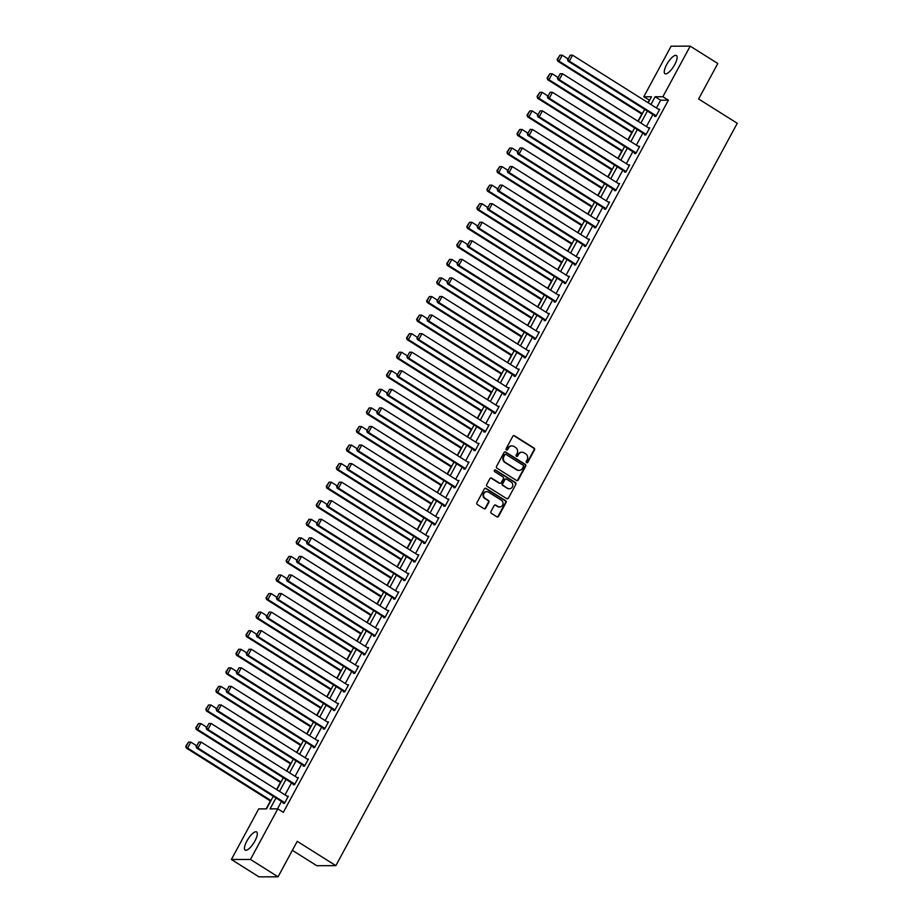 <?xml version="1.0" encoding="UTF-8"?>
<svg xmlns="http://www.w3.org/2000/svg" width="923" height="923" viewBox="0 0 923 923"><rect width="100%" height="100%" fill="white"/><g stroke="black" fill="none" stroke-linecap="round" stroke-linejoin="round"><path stroke-width="1.38" d="M526.583 462.665A0.946 0.877 89.9 0 0 527.783 462.319L534.486 449.916A1.35 1.258 89.9 0 0 534.036 448.059L514.538 435.794A1.35 1.258 89.9 0 0 512.819 436.279L506.116 448.693A0.946 0.877 89.9 0 0 506.877 450.112A0.946 0.877 89.9 0 0 507.627 449.639L508.492 448.036A4.327 4.015 89.9 0 1 513.984 446.478L515.611 447.505A4.327 4.015 89.9 0 1 517.053 453.424L516.188 455.027A0.946 0.877 89.9 0 0 516.949 456.458A0.946 0.877 89.9 0 0 517.699 455.985L518.576 454.381A4.327 4.015 89.9 0 1 524.056 452.824L525.683 453.839A4.327 4.015 89.9 0 1 527.125 459.758L526.26 461.373A0.946 0.877 89.9 0 0 526.583 462.665M526.768 462.746A0.946 0.877 89.9 0 0 527.264 462.319L533.979 449.916A1.35 1.258 89.9 0 0 533.517 448.059L514.019 435.794A1.35 1.258 89.9 0 0 513.649 435.633M506.612 450.078A0.946 0.877 89.9 0 0 507.108 449.651L508.492 448.036M516.695 456.412A0.946 0.877 89.9 0 0 517.192 455.985L518.576 454.381M246.868 841.026A10.753 3.473 122.2 0 1 256.617 831.923A10.753 3.473 122.2 0 1 254.921 841.003A10.753 3.473 122.2 0 1 245.172 850.118A10.753 3.473 122.2 0 1 246.868 841.026M666.66 64.633A10.753 3.473 122.2 0 1 676.409 55.518A10.753 3.473 122.2 0 1 674.713 64.61A10.753 3.473 122.2 0 1 664.964 73.713A10.753 3.473 122.2 0 1 666.66 64.633M490.944 511.515A1.35 1.258 89.9 0 0 491.394 513.361L496.862 516.811A1.35 1.258 89.9 0 0 498.582 516.315L506.035 502.539A1.35 1.258 89.9 0 0 505.585 500.681L486.086 488.417A1.35 1.258 89.9 0 0 484.367 488.902L476.914 502.689A1.35 1.258 89.9 0 0 477.364 504.535L483.975 508.7A1.35 1.258 89.9 0 0 485.694 508.204L488.878 502.308A1.35 1.258 89.9 0 0 488.429 500.462L485.152 498.397A3.623 3.357 89.9 0 1 486.836 491.659A3.623 3.357 89.9 0 1 488.532 492.144L501.374 500.22A3.623 3.357 89.9 0 1 499.689 506.969A3.623 3.357 89.9 0 1 497.993 506.473L495.847 505.123A1.35 1.258 89.9 0 0 494.14 505.619L490.944 511.515M649.619 100.249L643.769 96.777L671.113 46.196L690.208 46.15L717.806 63.514L698.63 98.98L737.258 123.278L335.857 865.647L297.229 841.338L278.054 876.804L250.468 859.44L231.373 859.486L258.717 808.906L266.459 808.894L273.277 796.272M690.208 46.15L662.864 96.73L655.122 96.742L650.934 104.507M275.977 797.968L270.07 808.883L277.811 808.86L283.338 812.332L668.379 100.203L662.864 96.73M277.811 808.86L250.468 859.44M516.511 480.479A1.35 1.258 89.9 0 0 518.23 479.995L525.683 466.207A1.35 1.258 89.9 0 0 525.222 464.361L505.723 452.085A1.35 1.258 89.9 0 0 504.016 452.57L496.562 466.357A1.35 1.258 89.9 0 0 497.012 468.203L516.511 480.479M515.853 484.367L508.4 498.155A1.35 1.258 89.9 0 1 506.692 498.639L487.194 486.375A1.35 1.258 89.9 0 1 486.733 484.517L489.928 478.622A1.35 1.258 89.9 0 1 491.647 478.137L499.551 483.11A1.35 1.258 89.9 0 0 501.27 482.625L503.381 478.714A1.35 1.258 89.9 0 0 502.931 476.868L494.693 471.688A0.946 0.877 89.9 0 1 495.132 469.922A0.946 0.877 89.9 0 1 495.582 470.049L515.403 482.521A1.35 1.258 89.9 0 1 515.853 484.367L508.4 498.155M292.372 850.337L316.762 865.693L335.857 865.647M668.379 100.203L660.637 100.215L656.449 107.968M652.907 114.533L646.412 126.543M642.858 133.097L636.374 145.107M632.82 151.66L626.336 163.671M622.783 170.224L616.299 182.235M612.745 188.788L606.261 200.799M602.707 207.352L596.223 219.362M592.67 225.927L586.186 237.926M582.632 244.491L576.148 256.49M572.595 263.055L566.111 275.054M562.557 281.619L556.061 293.629M552.519 300.183L546.024 312.193M542.482 318.747L535.986 330.757M532.444 337.31L525.948 349.321M522.406 355.874L515.911 367.885M512.369 374.438L505.873 386.449M502.331 393.002L495.836 405.012M492.294 411.577L485.798 423.576M482.256 430.141L475.76 442.14M472.218 448.705L465.723 460.704M462.181 467.269L455.685 479.279M452.143 485.833L445.647 497.843M442.105 504.396L435.61 516.407M432.068 522.96L425.572 534.971M422.03 541.524L415.535 553.535M411.993 560.088L405.497 572.098M401.955 578.652L395.459 590.662M391.917 597.227L385.422 609.226M381.868 615.791L375.384 627.79M371.831 634.355L365.346 646.354M361.793 652.919L355.309 664.929M351.755 671.483L345.271 683.493M341.718 690.046L335.234 702.057M331.68 708.61L325.196 720.621M321.642 727.174L315.158 739.185M311.605 745.738L305.121 757.748M301.567 764.313L295.083 776.312M291.53 782.877L285.034 794.876M281.492 801.441L277.477 808.86M654.926 115.802L654.603 116.402L655.884 116.39L659.749 109.249L658.491 109.26M644.877 134.366L644.566 134.966L645.846 134.954L649.711 127.824L648.454 127.824M634.839 152.93L634.528 153.53L635.809 153.53L639.674 146.388L638.416 146.388M624.802 171.493L624.49 172.093L625.771 172.093L629.636 164.952L628.378 164.952M614.764 190.057L614.441 190.657L615.733 190.657L619.598 183.515L618.341 183.515M604.727 208.633L604.403 209.221L605.696 209.221L609.561 202.079L608.303 202.079M594.689 227.196L594.366 227.785L595.658 227.785L599.523 220.643L598.254 220.643M584.651 245.76L584.328 246.349L585.62 246.349L589.485 239.207L588.216 239.207M574.614 264.324L574.291 264.913L575.583 264.913L579.448 257.771L578.179 257.782M564.576 282.888L564.253 283.488L565.545 283.476L569.41 276.335L568.141 276.346M554.538 301.452L554.215 302.052L555.508 302.04L559.373 294.899L558.103 294.91M544.501 320.016L544.178 320.616L545.47 320.604L549.335 313.474L548.066 313.474M534.463 338.579L534.14 339.179L535.432 339.179L539.297 332.038L538.028 332.038M524.426 357.143L524.102 357.743L525.395 357.743L529.26 350.602L527.991 350.602M514.388 375.707L514.065 376.307L515.357 376.307L519.222 369.165L517.953 369.165M504.35 394.283L504.027 394.871L505.319 394.871L509.184 387.729L507.915 387.729M494.313 412.846L493.99 413.435L495.282 413.435L499.147 406.293L497.878 406.293M484.275 431.41L483.952 431.999L485.244 431.999L489.098 424.857L487.84 424.857M474.237 449.974L473.914 450.562L475.207 450.562L479.06 443.421L477.802 443.432M464.2 468.538L463.877 469.138L465.169 469.126L469.022 461.985L467.765 461.996M454.162 487.102L453.839 487.702L455.131 487.69L458.985 480.56L457.727 480.56M444.125 505.666L443.801 506.266L445.094 506.254L448.947 499.124L447.69 499.124M434.087 524.229L433.764 524.829L435.056 524.829L438.91 517.688L437.652 517.688M424.049 542.793L423.726 543.393L425.018 543.393L428.872 536.251L427.614 536.251M414.012 561.369L413.689 561.957L414.981 561.957L418.834 554.815L417.577 554.815M403.974 579.932L403.651 580.521L404.943 580.521L408.797 573.379L407.539 573.379M393.936 598.496L393.613 599.085L394.894 599.085L398.759 591.943L397.501 591.943M383.887 617.06L383.576 617.649L384.856 617.649L388.721 610.507L387.464 610.507M373.85 635.624L373.538 636.212L374.819 636.212L378.684 629.071L377.426 629.082M363.812 654.188L363.5 654.788L364.781 654.776L368.646 647.634L367.389 647.646M353.774 672.752L353.451 673.352L354.744 673.34L358.609 666.21L357.351 666.21M343.737 691.315L343.414 691.915L344.706 691.915L348.571 684.774L347.313 684.774M333.699 709.879L333.376 710.479L334.668 710.479L338.533 703.338L337.264 703.338M323.661 728.443L323.338 729.043L324.631 729.043L328.496 721.901L327.227 721.901M313.624 747.019L313.301 747.607L314.593 747.607L318.458 740.465L317.189 740.465M303.586 765.582L303.263 766.171L304.555 766.171L308.42 759.029L307.151 759.029M293.549 784.146L293.226 784.735L294.518 784.735L298.383 777.593L297.114 777.593M283.511 802.71L283.188 803.298L284.48 803.298L288.345 796.157L287.076 796.168M649.284 100.249L647.992 102.649M641.808 114.071L637.943 121.213M631.77 132.635L627.905 139.777M621.733 151.199L617.868 158.341M611.695 169.774L607.83 176.904M601.658 188.338L597.792 195.48M591.62 206.902L587.755 214.044M581.582 225.466L577.717 232.608M571.545 244.03L567.68 251.171M561.507 262.594L557.642 269.735M551.469 281.157L547.604 288.299M541.432 299.721L537.567 306.863M531.394 318.285L527.529 325.427M521.357 336.849L517.491 343.991M511.319 355.424L507.454 362.554M501.281 373.988L497.416 381.13M491.244 392.552L487.379 399.694M481.195 411.116L477.341 418.257M471.157 429.68L467.303 436.821M461.119 448.243L457.266 455.385M451.082 466.807L447.228 473.949M441.044 485.371L437.19 492.513M431.006 503.935L427.153 511.077M420.969 522.499L417.115 529.64M410.931 541.074L407.078 548.204M400.894 559.638L397.04 566.78M390.856 578.202L387.002 585.344M380.818 596.766L376.953 603.907M370.781 615.329L366.916 622.471M360.743 633.893L356.878 641.035M350.705 652.457L346.84 659.599M340.668 671.021L336.803 678.163M330.63 689.585L326.765 696.727M320.593 708.16L316.727 715.29M310.555 726.724L306.69 733.854M300.517 745.288L296.652 752.43M290.48 763.852L286.615 770.993M280.442 782.416L276.577 789.557M270.404 800.979L266.124 808.894M278.054 876.804L258.959 876.85L231.373 859.486M648.234 102.811L651.511 96.753L643.769 96.777M276.831 789.707L283.326 777.708M286.868 771.143L293.364 759.144M296.906 752.58L303.402 740.581M306.944 734.016L313.439 722.017M316.981 715.452L323.477 703.441M327.019 696.888L333.515 684.878M337.057 678.324L343.552 666.314M347.094 659.76L353.59 647.75M357.132 641.197L363.627 629.186M367.169 622.633L373.665 610.622M377.207 604.057L383.703 592.058M387.245 585.494L393.74 573.495M397.282 566.93L403.778 554.931M407.32 548.366L413.816 536.355M417.358 529.802L423.853 517.791M427.395 511.238L433.891 499.228M437.433 492.674L443.928 480.664M447.47 474.11L453.966 462.1M457.52 455.547L464.004 443.536M467.557 436.983L474.041 424.972M477.595 418.407L484.079 406.408M487.632 399.844L494.117 387.845M497.67 381.28L504.154 369.281M507.708 362.716L514.192 350.705M517.745 344.152L524.229 332.142M527.783 325.588L534.267 313.578M537.821 307.024L544.305 295.014M547.858 288.461L554.354 276.45M557.896 269.897L564.391 257.886M567.933 251.333L574.429 239.322M577.971 232.758L584.467 220.759M588.009 214.194L594.504 202.195M598.046 195.63L604.542 183.631M608.084 177.066L614.58 165.055M618.122 158.502L624.617 146.492M628.159 139.938L634.655 127.928M638.197 121.375L644.692 109.364M647.381 111.06L640.897 123.071M637.343 129.624L630.859 141.634M627.305 148.188L620.81 160.198M617.268 166.751L610.772 178.762M607.23 185.315L600.735 197.326M597.193 203.879L590.697 215.89M587.155 222.455L580.659 234.454M577.117 241.018L570.622 253.017M567.08 259.582L560.584 271.581M557.042 278.146L550.546 290.157M547.004 296.71L540.509 308.72M536.967 315.274L530.471 327.284M526.929 333.838L520.434 345.848M516.892 352.401L510.396 364.412M506.854 370.965L500.358 382.976M496.816 389.541L490.321 401.54M486.779 408.104L480.283 420.103M476.741 426.668L470.245 438.667M466.703 445.232L460.208 457.231M456.666 463.796L450.17 475.806M446.617 482.36L440.133 494.37M436.579 500.924L430.095 512.934M426.541 519.487L420.057 531.498M416.504 538.051L410.02 550.062M406.466 556.615L399.982 568.626M396.429 575.191L389.944 587.19M386.391 593.754L379.907 605.753M376.353 612.318L369.869 624.317M366.316 630.882L359.82 642.881M356.278 649.446L349.782 661.456M346.24 668.01L339.745 680.02M336.203 686.574L329.707 698.584M326.165 705.137L319.67 717.148M316.127 723.701L309.632 735.712M306.09 742.265L299.594 754.276M296.052 760.84L289.557 772.839M286.015 779.404L279.519 791.403M660.637 100.215L655.122 96.742M521.772 452.235A4.327 4.015 89.9 0 0 518.057 454.381M511.7 445.901A4.327 4.015 89.9 0 0 507.985 448.036M516.892 480.629A1.35 1.258 89.9 0 0 517.711 479.995L525.164 466.207A1.35 1.258 89.9 0 0 524.714 464.361L505.216 452.085A1.35 1.258 89.9 0 0 504.835 451.935M523.468 466.542A0.946 0.877 89.9 0 0 523.156 465.238L506.035 454.474A0.946 0.877 89.9 0 0 504.835 454.808L503.923 456.504A4.327 4.015 89.9 0 0 505.366 462.423L517.065 469.784A4.327 4.015 89.9 0 0 522.556 468.226L523.468 466.542M505.331 454.381A0.946 0.877 89.9 0 0 504.316 454.82L504.835 454.808M518.841 470.372A4.327 4.015 89.9 0 1 516.545 469.795L504.846 462.423A4.327 4.015 89.9 0 1 503.404 456.504L504.316 454.82M507.062 498.801A1.35 1.258 89.9 0 0 507.892 498.155M499.931 483.271A1.35 1.258 89.9 0 1 499.031 483.11L491.128 478.137A1.35 1.258 89.9 0 0 490.748 477.987M515.346 484.367A1.35 1.258 89.9 0 0 514.884 482.521L495.063 470.049A0.946 0.877 89.9 0 0 494.878 469.957M507.754 488.279A3.623 3.357 89.9 0 0 512.68 486.098A3.623 3.357 89.9 0 0 511.134 482.025L506.612 479.187A1.35 1.258 89.9 0 0 504.893 479.672L502.781 483.583A1.35 1.258 89.9 0 0 503.231 485.429L507.246 488.279A3.623 3.357 89.9 0 0 509.196 488.763M505.723 479.025A1.35 1.258 89.9 0 0 504.385 479.672L504.893 479.672M507.246 488.279L502.723 485.429A1.35 1.258 89.9 0 1 502.262 483.583L504.385 479.672M499.435 506.958A3.623 3.357 89.9 0 1 497.474 506.473L495.339 505.135A1.35 1.258 89.9 0 0 494.959 504.973M486.571 491.671A3.623 3.357 89.9 0 0 484.633 498.397L485.152 498.397M484.356 508.85A1.35 1.258 89.9 0 0 485.175 508.215L488.359 502.308A1.35 1.258 89.9 0 0 487.909 500.462L484.633 498.397M497.243 516.961A1.35 1.258 89.9 0 0 498.062 516.326L505.516 502.539A1.35 1.258 89.9 0 0 505.066 500.693L485.567 488.417A1.35 1.258 89.9 0 0 485.186 488.267M642.385 113.621L559.003 61.16L562.222 55.207L567.807 58.726M557.665 59.36L559.926 55.195L557.157 59.36L559.003 61.16L557.723 61.16L642.062 114.233M562.222 55.207L559.926 55.195M557.157 59.36L557.723 61.16M656.207 115.802L569.329 61.137L568.037 61.137L655.861 116.39M659.426 109.849L572.548 55.184L569.329 61.137L567.991 59.337L570.241 55.172L567.991 59.337M568.037 61.137L567.472 59.337M570.241 55.172L572.548 55.184M632.347 132.185L548.966 79.724L552.185 73.771L557.769 77.29M547.627 77.924L549.877 73.759L547.12 77.924L548.966 79.724L547.685 79.724L632.024 132.797M552.185 73.771L549.877 73.759M547.12 77.924L547.685 79.724M622.31 150.749L538.928 98.288L542.147 92.335L547.731 95.854M537.59 96.488L539.84 92.323L537.082 96.5L538.928 98.288L537.636 98.288L621.987 151.36M542.147 92.335L539.84 92.323M537.082 96.5L537.636 98.288M646.169 134.366L559.292 79.701L558 79.701L645.823 134.954M649.388 128.412L562.511 73.748L559.292 79.701L557.954 77.901L560.203 73.736L557.954 77.901M558 79.701L557.434 77.901M560.203 73.736L562.511 73.748M636.132 152.93L549.254 98.265L547.962 98.265L635.785 153.53M639.351 146.976L552.473 92.312L549.254 98.265L547.916 96.465L550.166 92.3L547.916 96.465M547.962 98.265L547.397 96.465M550.166 92.3L552.473 92.312M612.272 169.324L528.891 116.852L532.11 110.898L537.694 114.417M527.552 115.063L529.802 110.898L527.033 115.063L528.891 116.852L527.598 116.852L611.949 169.924M532.11 110.898L529.802 110.898M527.033 115.063L527.598 116.852M602.234 187.888L518.853 135.416L522.072 129.462L527.656 132.981M517.515 133.627L519.764 129.462L516.995 133.627L518.853 135.416L517.561 135.416L601.911 188.488M522.072 129.462L519.764 129.462M516.995 133.627L517.561 135.416M592.197 206.452L508.815 153.979L512.034 148.038L517.618 151.545M507.477 152.191L509.727 148.026L506.958 152.191L508.815 153.979L507.523 153.991L591.874 207.052M512.034 148.038L509.727 148.026M506.958 152.191L507.523 153.991M626.094 171.493L539.217 116.829L537.924 116.829L625.748 172.093M629.313 165.54L542.436 110.875L539.217 116.829L537.878 115.029L540.128 110.864L537.878 115.029M537.924 116.829L537.359 115.029M540.128 110.864L542.436 110.875M616.056 190.057L529.179 135.393L527.887 135.393L615.71 190.657M619.275 184.104L532.398 129.439L529.179 135.393L527.841 133.593L530.09 129.428L527.841 133.593M527.887 135.393L527.321 133.604M530.09 129.428L532.398 129.439M606.019 208.621L519.141 153.956L517.849 153.956L605.673 209.221M609.238 202.679L522.36 148.003L519.141 153.956L517.803 152.168L520.053 147.992L517.803 152.168M517.849 153.956L517.284 152.168M520.053 147.992L522.36 148.003M582.159 225.016L498.778 172.543L501.997 166.602L507.581 170.109M497.439 170.755L499.689 166.59L496.92 170.755L498.778 172.543L497.485 172.555L581.836 225.627M501.997 166.602L499.689 166.59M496.92 170.755L497.485 172.555M595.981 227.185L509.104 172.52L507.812 172.52L595.635 227.785M599.2 221.243L512.323 166.567L509.104 172.52L507.765 170.732L510.015 166.567L507.765 170.732M507.812 172.52L507.246 170.732M510.015 166.567L512.323 166.567M572.122 243.58L488.74 191.119L491.959 185.165L497.543 188.673M487.402 189.319L489.651 185.154L486.883 189.319L488.74 191.119L487.448 191.119L571.799 244.191M491.959 185.165L489.651 185.154M486.883 189.319L487.448 191.119M585.943 245.749L499.066 191.084L497.774 191.096L585.597 246.349M589.162 239.807L502.285 185.142L499.066 191.084L497.728 189.296L499.978 185.131L497.728 189.296M497.774 191.096L497.209 189.296M499.978 185.131L502.285 185.142M562.084 262.144L478.702 209.683L481.921 203.729L487.506 207.237M477.364 207.883L479.614 203.718L476.845 207.883L478.702 209.683L477.41 209.683L561.761 262.755M481.921 203.729L479.614 203.718M476.845 207.883L477.41 209.683M575.906 264.324L489.028 209.648L487.736 209.659L575.56 264.913M579.125 258.371L492.247 203.706L489.028 209.648L487.69 207.86L489.94 203.695L487.69 207.86M487.736 209.659L487.171 207.86M489.94 203.695L492.247 203.706M552.046 280.707L468.665 228.246L471.884 222.293L477.468 225.812M467.326 226.447L469.576 222.281L466.807 226.447L468.665 228.246L467.373 228.246L551.712 281.319M471.884 222.293L469.576 222.281M466.807 226.447L467.373 228.246M565.868 282.888L478.991 228.212L477.699 228.223L565.522 283.476M569.087 276.935L482.21 222.27L478.991 228.212L477.653 226.423L479.902 222.258L477.653 226.423M477.699 228.223L477.133 226.423M479.902 222.258L482.21 222.27M542.009 299.271L458.627 246.81L461.846 240.857L467.43 244.376M457.289 245.01L459.539 240.845L456.77 245.01L458.627 246.81L457.335 246.81L541.674 299.883M461.846 240.857L459.539 240.845M456.77 245.01L457.335 246.81M555.831 301.452L468.953 246.787L467.661 246.787L555.484 302.04M559.05 295.498L472.172 240.834L468.953 246.787L467.615 244.987L469.865 240.822L467.615 244.987M467.661 246.787L467.096 244.987M469.865 240.822L472.172 240.834M531.971 317.835L448.59 265.374L451.809 259.421L457.393 262.94M447.251 263.574L449.501 259.409L446.732 263.586L448.59 265.374L447.297 265.374L531.636 318.447M451.809 259.421L449.501 259.409M446.732 263.586L447.297 265.374M545.793 320.016L458.916 265.351L457.623 265.351L545.447 320.604M549.012 314.062L462.135 259.398L458.916 265.351L457.577 263.551L459.827 259.386L457.577 263.551M457.623 265.351L457.058 263.551M459.827 259.386L462.135 259.398M521.933 336.399L438.552 283.938L441.771 277.985L447.355 281.503M437.214 282.138L439.463 277.973L436.694 282.15L438.552 283.938L437.26 283.938L521.599 337.01M441.771 277.985L439.463 277.973M436.694 282.15L437.26 283.938M535.755 338.579L448.878 283.915L447.586 283.915L535.409 339.179M538.974 332.626L452.097 277.961L448.878 283.915L447.54 282.115L449.789 277.95L447.54 282.115M447.586 283.915L447.02 282.115M449.789 277.95L452.097 277.961M511.896 354.974L428.514 302.502L431.733 296.548L437.317 300.067M427.176 300.713L429.426 296.548L426.657 300.713L428.514 302.502L427.222 302.502L511.561 355.574M431.733 296.548L429.426 296.548M426.657 300.713L427.222 302.502M525.718 357.143L438.84 302.479L437.548 302.479L525.372 357.743M528.937 351.19L442.059 296.525L438.84 302.479L437.502 300.679L439.752 296.514L437.502 300.679M437.548 302.479L436.983 300.679M439.752 296.514L442.059 296.525M501.858 373.538L418.477 321.066L421.696 315.112L427.28 318.631M417.138 319.277L419.388 315.112L416.619 319.277L418.477 321.066L417.184 321.077L501.524 374.138M421.696 315.112L419.388 315.112M416.619 319.277L417.184 321.077M515.68 375.707L428.803 321.042L427.511 321.042L515.334 376.307M518.899 369.754L432.01 315.089L428.803 321.042L427.464 319.243L429.714 315.078L427.464 319.243M427.511 321.042L426.945 319.254M429.714 315.078L432.01 315.089M491.821 392.102L408.439 339.629L411.658 333.688L417.242 337.195M407.101 337.841L409.351 333.676L406.582 337.841L408.439 339.629L407.147 339.641L491.486 392.702M411.658 333.688L409.351 333.676M406.582 337.841L407.147 339.641M505.642 394.271L418.765 339.606L417.473 339.606L505.285 394.871M508.861 388.329L421.973 333.653L418.765 339.606L417.415 337.818L419.677 333.653L417.415 337.818M417.473 339.606L416.908 337.818M419.677 333.653L421.973 333.653M481.783 410.666L398.401 358.193L401.62 352.251L407.205 355.759M397.063 356.405L399.313 352.24L396.544 356.405L398.401 358.193L397.109 358.205L481.448 411.277M401.62 352.251L399.313 352.24M396.544 356.405L397.109 358.205M495.605 412.835L408.727 358.17L407.435 358.17L495.247 413.435M498.824 406.893L411.935 352.217L408.727 358.17L407.378 356.382L409.639 352.217L407.378 356.382M407.435 358.17L406.87 356.382M409.639 352.217L411.935 352.217M471.745 429.23L388.364 376.769L391.583 370.815L397.167 374.323M387.025 374.969L389.275 370.804L386.506 374.969L388.364 376.769L387.072 376.769L471.411 429.841M391.583 370.815L389.275 370.804M386.506 374.969L387.072 376.769M485.567 431.41L398.69 376.734L397.398 376.746L485.21 431.999M488.786 425.457L401.897 370.792L398.69 376.734L397.34 374.946L399.601 370.781L397.34 374.946M397.398 376.746L396.832 374.946M399.601 370.781L401.897 370.792M461.708 447.793L378.326 395.332L381.545 389.379L387.129 392.886M376.988 393.533L379.238 389.368L376.469 393.533L378.326 395.332L377.034 395.332L461.373 448.405M381.545 389.379L379.238 389.368M376.469 393.533L377.034 395.332M475.53 449.974L388.641 395.298L387.36 395.309L475.172 450.562M478.749 444.021L391.86 389.356L388.641 395.298L387.302 393.51L389.564 389.344L387.302 393.51M387.36 395.309L386.795 393.51M389.564 389.344L391.86 389.356M451.67 466.357L368.289 413.896L371.507 407.943L377.092 411.462M366.95 412.096L369.2 407.931L366.431 412.096L368.289 413.896L366.996 413.896L451.335 466.969M371.507 407.943L369.2 407.931M366.431 412.096L366.996 413.896M465.492 468.538L378.603 413.862L377.322 413.873L465.134 469.126M468.711 462.585L381.822 407.92L378.603 413.862L377.265 412.073L379.526 407.908L377.265 412.073M377.322 413.873L376.757 412.073M379.526 407.908L381.822 407.92M441.632 484.921L358.251 432.46L361.47 426.507L367.054 430.026M356.913 430.66L359.162 426.495L356.393 430.66L358.251 432.46L356.959 432.46L441.298 485.533M361.47 426.507L359.162 426.495M356.393 430.66L356.959 432.46M455.454 487.102L368.565 432.437L367.285 432.437L455.097 487.69M458.662 481.148L371.784 426.484L368.565 432.437L367.227 430.637L369.488 426.472L367.227 430.637M367.285 432.437L366.719 430.637M369.488 426.472L371.784 426.484M431.595 503.485L348.213 451.024L351.421 445.071L357.005 448.59M346.875 449.224L349.125 445.059L346.356 449.236L348.213 451.024L346.921 451.024L431.26 504.096M351.421 445.071L349.125 445.059M346.356 449.236L346.921 451.024M445.417 505.666L358.528 451.001L357.247 451.001L445.059 506.254M448.624 499.712L361.747 445.048L358.528 451.001L357.189 449.201L359.439 445.036L357.189 449.201M357.247 451.001L356.682 449.201M359.439 445.036L361.747 445.048M421.546 522.049L338.176 469.588L341.383 463.634L346.967 467.153M336.826 467.799L339.087 463.623L336.318 467.799L338.176 469.588L336.883 469.588L421.223 522.66M341.383 463.634L339.087 463.623M336.318 467.799L336.883 469.588M435.379 524.229L348.49 469.565L347.198 469.565L435.021 524.829M438.587 518.276L351.709 463.611L348.49 469.565L347.152 467.765L349.402 463.6L347.152 467.765M347.198 469.565L346.633 467.765M349.402 463.6L351.709 463.611M411.508 540.624L328.138 488.152L331.345 482.198L336.93 485.717M326.788 486.363L329.05 482.198L326.281 486.363L328.138 488.152L326.846 488.152L411.185 541.224M331.345 482.198L329.05 482.198M326.281 486.363L326.846 488.152M425.33 542.793L338.453 488.129L337.16 488.129L424.984 543.393M428.549 536.84L341.672 482.175L338.453 488.129L337.114 486.329L339.364 482.164L337.114 486.329M337.16 488.129L336.595 486.329M339.364 482.164L341.672 482.175M401.47 559.188L318.089 506.715L321.308 500.762L326.892 504.281M316.751 504.927L319.012 500.762L316.243 504.927L318.089 506.715L316.808 506.727L401.147 559.788M321.308 500.762L319.012 500.762M316.243 504.927L316.808 506.727M415.292 561.357L328.415 506.692L327.123 506.692L414.946 561.957M418.511 555.404L331.634 500.739L328.415 506.692L327.077 504.893L329.326 500.728L327.077 504.893M327.123 506.692L326.557 504.904M329.326 500.728L331.634 500.739M391.433 577.752L308.051 525.279L311.27 519.337L316.854 522.845M306.713 523.491L308.974 519.326L306.205 523.491L308.051 525.279L306.771 525.291L391.11 578.352M311.27 519.337L308.974 519.326M306.205 523.491L306.771 525.291M405.255 579.921L318.377 525.256L317.085 525.256L404.909 580.521M408.474 573.979L321.596 519.303L318.377 525.256L317.039 523.468L319.289 519.303L317.039 523.468M317.085 525.256L316.52 523.468M319.289 519.303L321.596 519.303M381.395 596.316L298.014 543.843L301.233 537.901L306.817 541.409M296.675 542.055L298.937 537.89L296.168 542.055L298.014 543.843L296.733 543.855L381.072 596.927M301.233 537.901L298.937 537.89M296.168 542.055L296.733 543.855M395.217 598.485L308.34 543.82L307.047 543.82L394.871 599.085M398.436 592.543L311.559 537.867L308.34 543.82L307.001 542.032L309.251 537.867L307.001 542.032M307.047 543.82L306.482 542.032M309.251 537.867L311.559 537.867M371.358 614.88L287.976 562.419L291.195 556.465L296.779 559.973M286.638 560.619L288.887 556.454L286.13 560.619L287.976 562.419L286.695 562.419L371.034 615.491M291.195 556.465L288.887 556.454M286.13 560.619L286.695 562.419M385.179 617.06L298.302 562.384L297.01 562.395L384.833 617.649M388.398 611.107L301.521 556.442L298.302 562.384L296.964 560.596L299.214 556.431L296.964 560.596M297.01 562.395L296.445 560.596M299.214 556.431L301.521 556.442M361.32 633.443L277.938 580.982L281.157 575.029L286.741 578.536M276.6 579.183L278.85 575.017L276.092 579.183L277.938 580.982L276.646 580.982L360.997 634.055M281.157 575.029L278.85 575.017M276.092 579.183L276.646 580.982M375.142 635.624L288.264 580.948L286.972 580.959L374.796 636.212M378.361 629.671L291.483 575.006L288.264 580.948L286.926 579.159L289.176 574.994L286.926 579.159M286.972 580.959L286.407 579.159M289.176 574.994L291.483 575.006M351.282 652.007L267.901 599.546L271.12 593.593L276.704 597.112M266.562 597.746L268.812 593.581L266.043 597.746L267.901 599.546L266.609 599.546L350.959 652.619M271.12 593.593L268.812 593.581M266.043 597.746L266.609 599.546M365.104 654.188L278.227 599.512L276.935 599.523L364.758 654.776M368.323 648.234L281.446 593.57L278.227 599.512L276.888 597.723L279.138 593.558L276.888 597.723M276.935 599.523L276.369 597.723M279.138 593.558L281.446 593.57M341.245 670.571L257.863 618.11L261.082 612.157L266.666 615.676M256.525 616.31L258.775 612.145L256.006 616.31L257.863 618.11L256.571 618.11L340.922 671.183M261.082 612.157L258.775 612.145M256.006 616.31L256.571 618.11M355.067 672.752L268.189 618.087L266.897 618.087L354.72 673.34M358.286 666.798L271.408 612.134L268.189 618.087L266.851 616.287L269.101 612.122L266.851 616.287M266.897 618.087L266.332 616.287M269.101 612.122L271.408 612.134M331.207 689.135L247.826 636.674L251.044 630.721L256.629 634.239M246.487 634.874L248.737 630.709L245.968 634.886L247.826 636.674L246.533 636.674L330.884 689.746M251.044 630.721L248.737 630.709M245.968 634.886L246.533 636.674M345.029 691.315L258.152 636.651L256.859 636.651L344.683 691.915M348.248 685.362L261.371 630.697L258.152 636.651L256.813 634.851L259.063 630.686L256.813 634.851M256.859 636.651L256.294 634.851M259.063 630.686L261.371 630.697M321.169 707.699L237.788 655.238L241.007 649.284L246.591 652.803M236.45 653.449L238.699 649.284L235.93 653.449L237.788 655.238L236.496 655.238L320.846 708.31M241.007 649.284L238.699 649.284M235.93 653.449L236.496 655.238M334.991 709.879L248.114 655.215L246.822 655.215L334.645 710.479M338.21 703.926L251.333 649.261L248.114 655.215L246.776 653.415L249.025 649.25L246.776 653.415M246.822 655.215L246.256 653.415M249.025 649.25L251.333 649.261M311.132 726.274L227.75 673.802L230.969 667.848L236.553 671.367M226.412 672.013L228.662 667.848L225.893 672.013L227.75 673.802L226.458 673.802L310.809 726.874M230.969 667.848L228.662 667.848M225.893 672.013L226.458 673.802M324.954 728.443L238.076 673.778L236.784 673.778L324.608 729.043M328.173 722.49L241.295 667.825L238.076 673.778L236.738 671.979L238.988 667.814L236.738 671.979M236.784 673.778L236.219 671.979M238.988 667.814L241.295 667.825M301.094 744.838L217.713 692.365L220.932 686.424L226.516 689.931M216.374 690.577L218.624 686.412L215.855 690.577L217.713 692.365L216.42 692.377L300.771 745.438M220.932 686.424L218.624 686.412M215.855 690.577L216.42 692.377M314.916 747.007L228.039 692.342L226.746 692.342L314.57 747.607M318.135 741.054L231.258 686.389L228.039 692.342L226.7 690.542L228.95 686.377L226.7 690.542M226.746 692.342L226.181 690.554M228.95 686.377L231.258 686.389M291.057 763.402L207.675 710.929L210.894 704.987L216.478 708.495M206.337 709.141L208.586 704.976L205.817 709.141L207.675 710.929L206.383 710.941L290.722 764.002M210.894 704.987L208.586 704.976M205.817 709.141L206.383 710.941M304.878 765.571L218.001 710.906L216.709 710.906L304.532 766.171M308.097 759.629L221.22 704.953L218.001 710.906L216.663 709.118L218.913 704.953L216.663 709.118M216.709 710.906L216.144 709.118M218.913 704.953L221.22 704.953M281.019 781.966L197.637 729.493L200.856 723.551L206.44 727.059M196.299 727.705L198.549 723.54L195.78 727.705L197.637 729.493L196.345 729.505L280.684 782.577M200.856 723.551L198.549 723.54M195.78 727.705L196.345 729.505M294.841 784.135L207.963 729.47L206.671 729.47L294.495 784.735M298.06 778.193L211.182 723.517L207.963 729.47L206.625 727.682L208.875 723.517L206.625 727.682M206.671 729.47L206.106 727.682M208.875 723.517L211.182 723.517M270.981 800.529L187.6 748.068L190.819 742.115L196.403 745.622M186.261 746.269L188.511 742.104L185.742 746.269L187.6 748.068L186.308 748.068L270.647 801.141M190.819 742.115L188.511 742.104M185.742 746.269L186.308 748.068M284.803 802.71L197.926 748.034L196.634 748.045L284.457 803.298M288.022 796.757L201.145 742.092L197.926 748.034L196.587 746.245L198.837 742.08L196.587 746.245M196.634 748.045L196.068 746.245M198.837 742.08L201.145 742.092"/></g></svg>
